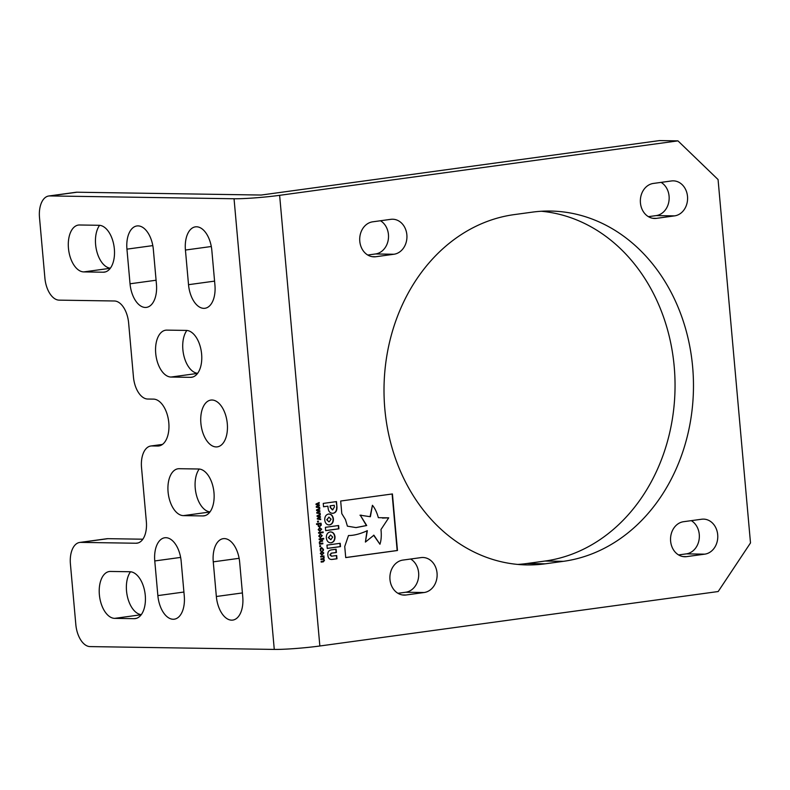 <?xml version="1.0" encoding="UTF-8"?>
<svg xmlns="http://www.w3.org/2000/svg" width="790" height="790" viewBox="0 0 790 790"><rect width="100%" height="100%" fill="white"/><g stroke="black" fill="none" stroke-linecap="round" stroke-linejoin="round"><path stroke-width="1.19" d="M114.669 618.363L134.162 618.669A23.611 13.104 -97.8 0 0 135.268 618.6A23.611 13.104 -97.8 0 0 145.271 595.403A23.611 13.104 -97.8 0 0 129.975 571.743L110.481 571.447A23.611 13.104 -97.8 0 0 109.376 571.506A23.611 13.104 -97.8 0 0 99.471 595.69A23.611 13.104 -97.8 0 0 114.669 618.363L141.213 614.739M183.379 515.623L202.872 515.929A23.611 13.104 -97.8 0 0 203.978 515.86A23.611 13.104 -97.8 0 0 213.981 492.664A23.611 13.104 -97.8 0 0 198.685 469.003L179.192 468.707A23.611 13.104 -97.8 0 0 178.086 468.766A23.611 13.104 -97.8 0 0 168.181 492.95A23.611 13.104 -97.8 0 0 183.379 515.623L209.923 511.999M200.887 423.272A23.611 13.104 82.2 0 1 210.891 400.076A23.611 13.104 82.2 0 1 227.293 423.677A23.611 13.104 82.2 0 1 217.29 446.863A23.611 13.104 82.2 0 1 200.887 423.272M201.618 354.088A23.611 13.104 82.2 0 1 191.614 377.274A23.611 13.104 82.2 0 1 190.508 377.344L171.005 377.047A23.611 13.104 82.2 0 1 155.818 354.374A23.611 13.104 82.2 0 1 165.722 330.19A23.611 13.104 82.2 0 1 166.818 330.121L186.322 330.418A23.611 13.104 82.2 0 1 201.618 354.088M162.345 444.513L151.868 445.945L157.694 446.034A23.611 13.104 -97.8 0 0 158.8 445.965A23.611 13.104 -97.8 0 0 168.803 422.778A23.611 13.104 -97.8 0 0 153.507 399.118L147.681 399.029A21.962 12.186 -97.8 0 1 133.451 377.008L128.632 323.001A21.962 12.186 82.2 0 0 114.402 300.99L59.132 300.141A21.962 12.186 -97.8 0 1 44.902 278.129L39.5 217.566A21.962 12.186 -97.8 0 1 48.802 195.989A21.962 12.186 -97.8 0 1 49.829 195.93L234.047 198.754A32.943 2.311 -5.1 0 0 279.63 195.328L319.851 645.993A32.943 2.311 174.9 0 1 274.268 649.419L90.05 646.595A21.962 12.186 -97.8 0 1 75.83 624.584L70.419 564.02A21.962 12.186 -97.8 0 1 79.731 542.444L106.887 538.731A21.962 12.186 82.2 0 1 107.914 538.671L142.842 539.205M114.353 248.949A23.611 13.104 82.2 0 1 104.349 272.145A23.611 13.104 82.2 0 1 103.243 272.214L83.75 271.908A23.611 13.104 82.2 0 1 68.552 249.235A23.611 13.104 82.2 0 1 78.457 225.051A23.611 13.104 82.2 0 1 79.563 224.992L99.056 225.288A23.611 13.104 82.2 0 1 114.353 248.949M380.474 220.746A17.568 14.566 -89.1 0 1 388.443 234.531A17.568 14.566 -89.1 0 1 375.517 253.965L367.755 255.032M406.86 234.808A17.568 14.566 -89.1 0 1 393.934 254.252L375.833 256.73A17.568 14.566 -89.1 0 1 373.996 256.839A17.568 14.566 -89.1 0 1 359.717 240.15A17.568 14.566 -89.1 0 1 372.712 221.812L390.813 219.334A17.568 14.566 -89.1 0 1 392.65 219.225A17.568 14.566 -89.1 0 1 406.86 234.808M410.662 559.014A17.568 14.566 -89.1 0 1 418.631 572.799A17.568 14.566 -89.1 0 1 405.704 592.243L397.943 593.3M437.048 573.086A17.568 14.566 -89.1 0 1 424.121 592.52L406.021 594.998A17.568 14.566 -89.1 0 1 404.194 595.107A17.568 14.566 -89.1 0 1 389.904 578.418A17.568 14.566 -89.1 0 1 402.9 560.08L421.011 557.602A17.568 14.566 -89.1 0 1 422.838 557.493A17.568 14.566 -89.1 0 1 437.048 573.086M661.112 182.381A17.568 14.566 -89.1 0 1 669.081 196.157A17.568 14.566 -89.1 0 1 656.154 215.601L648.402 216.658M687.507 196.443A17.568 14.566 -89.1 0 1 674.581 215.877L656.47 218.356A17.568 14.566 -89.1 0 1 654.643 218.465A17.568 14.566 -89.1 0 1 640.364 201.776A17.568 14.566 -89.1 0 1 653.36 183.438L671.461 180.959A17.568 14.566 -89.1 0 1 673.287 180.851A17.568 14.566 -89.1 0 1 687.507 196.443M541.269 211.256A175.716 145.676 -89.1 0 1 674.216 366.659A175.716 145.676 -89.1 0 1 544.952 561.048L526.851 563.527A175.716 145.676 -89.1 0 1 517.786 564.425M692.642 366.935A175.716 145.676 -89.1 0 1 563.379 561.335L545.268 563.813A175.716 145.676 -89.1 0 1 526.989 564.919A175.716 145.676 -89.1 0 1 384.147 398.022A175.716 145.676 -89.1 0 1 514.102 214.623L532.213 212.155A175.716 145.676 -89.1 0 1 550.492 211.049A175.716 145.676 -89.1 0 1 692.642 366.935M691.299 520.649A17.568 14.566 -89.1 0 1 699.269 534.425A17.568 14.566 -89.1 0 1 686.342 553.869L678.59 554.926M717.695 534.712A17.568 14.566 -89.1 0 1 704.769 554.155L686.658 556.624A17.568 14.566 -89.1 0 1 684.831 556.743A17.568 14.566 -89.1 0 1 670.552 540.044A17.568 14.566 -89.1 0 1 683.548 521.706L701.648 519.237A17.568 14.566 -89.1 0 1 703.475 519.119A17.568 14.566 -89.1 0 1 717.695 534.712M344.736 546.482L345.724 557.592L397.469 550.512L392.423 493.947L340.678 501.028L341.803 513.648L345.457 519.593L347.412 526.17L356.053 527.601L366.718 525.528L360.279 515.218L370.382 516.729L372.426 505.294C374.875 508.138 376.85 512.266 378.341 517.677L388.71 517.835L380.978 529.547C381.6 535.423 381.254 540.321 379.941 544.231L373.907 535.205L365.395 542.068L367.34 530.692C360.112 533.961 353.831 535.571 348.499 535.521L344.736 546.482M336.945 506.844L336.481 501.601L323.248 503.408L323.545 506.765L327.919 506.173L328.057 507.733C328.413 511.505 330.082 513.362 333.054 513.293L333.094 513.293C335.839 512.789 337.123 510.636 336.945 506.844L336.175 501.64M332.393 513.342L332.788 513.293C335.533 512.779 336.817 510.636 336.639 506.844M326.971 545.12L327.257 548.428L340.5 546.621L340.204 543.303L326.971 545.12M326.329 537.951C326.872 541.298 328.482 542.918 331.148 542.809L331.188 542.809C333.795 542.197 335.069 540.192 335.009 536.805C334.456 533.448 332.847 531.828 330.181 531.937L330.151 531.947C327.534 532.549 326.26 534.554 326.329 537.951M330.595 542.849L330.882 542.799C333.489 542.197 334.762 540.192 334.703 536.795C334.15 533.448 332.541 531.828 329.874 531.937M330.734 531.907L330.181 531.937M325.381 527.325L325.678 530.633L338.91 528.826L338.614 525.518L325.381 527.325M324.729 520.057C325.282 523.405 326.892 525.024 329.558 524.915C332.195 524.303 333.479 522.308 333.41 518.912C332.857 515.554 331.257 513.935 328.581 514.043L328.551 514.053C325.944 514.655 324.67 516.66 324.729 520.057M328.996 524.955L329.282 524.906C331.889 524.303 333.163 522.299 333.103 518.902C332.55 515.554 330.941 513.935 328.275 514.043M329.144 514.014L328.581 514.043M331.741 556.19L330.22 554.876L331.524 553.178L336.412 552.506L336.115 549.228L331.336 549.88C328.709 550.373 327.554 552.131 327.86 555.163C328.087 558.234 329.549 559.656 332.254 559.429L336.975 558.787L336.678 555.518L331.445 556.209L329.914 554.866L331.207 553.178L336.106 552.506L335.809 549.267M331.464 559.478L336.659 558.787L336.372 555.558M321.579 551.43L323.505 553L321.905 555.054L320.306 553.484L321.895 551.43L323.811 553.01L321.866 555.074M320.641 546.512L319.802 546.631L319.723 545.752L320.562 545.643L320.641 546.512L319.802 546.581M323.742 539.027L319.18 539.649L319.121 538.977L323.683 538.355L323.742 539.027L319.18 539.61M323.169 532.588L318.607 533.211L318.548 532.539L323.11 531.917L323.169 532.588L318.597 533.171M320.73 523.217L321.007 525.093L319.752 526.812L318.41 526.476L317.985 524.274L316.583 524.461L316.523 523.79L321.036 523.178L321.313 525.103L319.427 526.831M320.651 518.921L320.71 519.623L317.343 519.04L317.284 518.428L319.723 517.075L317.106 516.413L317.047 515.801L320.246 514.32L320.306 515.011L317.827 516.077L320.454 516.719L318.054 518.615L320.651 518.921L320.404 519.563M319.604 507.121L319.664 507.812L316.286 507.239L316.237 506.627L318.676 505.264L316.049 504.613L316 504L319.19 502.519L319.249 503.21L316.77 504.277L319.407 504.909L316.997 506.815L319.604 507.121L319.348 507.763M319.851 645.993L718.179 591.532L750.5 542.928L718.071 179.557L677.958 140.867L279.63 195.328M320.128 513.026L320.187 513.717L316.81 513.144L316.76 512.532L319.2 511.17L316.583 510.508L316.523 509.906L319.713 508.414L319.772 509.115L317.303 510.182L319.93 510.814L317.521 512.71L320.128 513.026L319.881 513.668M318.449 521.963L317.61 522.081L317.531 521.212L318.37 521.094L318.449 521.963L317.61 522.032M319.456 527.621L321.372 529.191L319.782 531.236L318.173 529.675L319.762 527.621L321.678 529.201L319.743 531.265M320.029 534.06L321.955 535.63L320.355 537.674L318.755 536.114L320.345 534.06L322.261 535.64L320.315 537.704M322.873 543.767L319.585 544.211L319.298 542.246L320.434 540.775L322.577 540.479L322.636 541.15L320.009 541.654L319.812 542.365L320.315 543.431L322.814 543.095L322.873 543.767L319.585 544.162M321.579 547.677L323.485 549.346L323.317 550.63L322.705 550.709L322.982 549.376L321.639 548.349L320.533 549.712L321.026 550.907L320.424 551.025L320.335 548.379L321.915 547.648M321.767 548.329L320.533 549.712M320.217 549.712L321.036 550.936L320.404 550.976M323.327 561.828L321.184 562.115L321.125 561.453L323.752 560.969L323.949 560.268L323.426 559.211L320.957 559.567L320.898 558.895L323.525 558.421L323.722 557.71L323.219 556.683L320.73 557.019L320.671 556.348L323.949 555.903L323.781 559.014L324.463 560.387L323.327 561.828L321.184 562.075M154.771 560.949L157.862 595.601A23.611 13.104 -97.8 0 0 174.264 619.192A23.611 13.104 -97.8 0 0 184.268 596.006L181.177 561.364A23.611 13.104 -97.8 0 0 164.774 537.763A23.611 13.104 -97.8 0 0 154.771 560.949L180.633 557.414M130.034 283.788A23.611 13.104 82.2 0 0 146.436 307.389A23.611 13.104 82.2 0 0 156.44 284.193L153.349 249.551A23.611 13.104 82.2 0 0 136.947 225.95A23.611 13.104 82.2 0 0 126.943 249.146L130.034 283.788L156.084 280.233M188.524 284.686A23.611 13.104 82.2 0 0 204.926 308.288A23.611 13.104 82.2 0 0 214.929 285.091L211.839 250.45A23.611 13.104 82.2 0 0 195.436 226.849A23.611 13.104 82.2 0 0 185.433 250.045L188.524 284.686L214.574 281.122M151.868 445.945A21.962 12.186 -97.8 0 0 150.841 446.004A21.962 12.186 -97.8 0 0 141.529 467.581L146.347 521.598A21.962 12.186 82.2 0 1 137.045 543.174A21.962 12.186 82.2 0 1 136.018 543.234L138.053 542.957M107.914 538.671L80.758 542.384L136.018 543.234M80.758 542.384A21.962 12.186 -97.8 0 0 79.731 542.444M213.261 561.848L216.351 596.499A23.611 13.104 -97.8 0 0 232.754 620.091A23.611 13.104 -97.8 0 0 242.757 596.904L239.666 562.253A23.611 13.104 -97.8 0 0 223.264 538.662A23.611 13.104 -97.8 0 0 213.261 561.848L239.123 558.313M199.218 469.033A23.611 13.104 -97.8 0 0 196.345 494.787A23.611 13.104 -97.8 0 0 210.002 511.881M197.638 373.305A23.611 13.104 82.2 0 1 183.981 356.201A23.611 13.104 82.2 0 1 186.855 330.447M110.373 268.175A23.611 13.104 82.2 0 1 96.716 251.072A23.611 13.104 82.2 0 1 99.589 225.318M48.802 195.989L75.968 192.276A21.962 12.186 82.2 0 1 76.995 192.217L49.829 195.93M677.958 140.867L659.541 140.581L261.204 195.041L76.995 192.217M130.508 571.772A23.611 13.104 -97.8 0 0 127.634 597.526A23.611 13.104 -97.8 0 0 141.292 614.63M318.893 502.657L319.249 503.21M318.943 503.2L316.77 504.277M316.464 504.277L319.407 504.909M319.091 504.909L319.446 505.462M319.14 505.452L316.997 506.815M316.691 506.805L319.288 507.121M319.417 508.553L319.772 509.115M319.466 509.106L317.303 510.182M316.988 510.172L319.93 510.814M319.624 510.814L319.98 511.357M319.674 511.357L317.521 512.71M317.215 512.71L319.822 513.016M319.95 514.458L320.306 515.011M319.999 515.011L317.827 516.077M317.521 516.077L320.454 516.719M320.147 516.709L320.503 517.262M320.197 517.252L318.054 518.615M317.748 518.615L320.345 518.921M318.064 521.133L318.143 521.963M316.583 524.412L317.985 524.274M318.034 525.153L319.693 526.14L320.799 525.004L320.325 523.948L318.133 524.205L318.034 525.153L319.387 526.14M318.133 524.205L318.34 525.162M320.325 523.948L318.439 524.205M319.99 528.273L318.37 529.606L320.029 530.574L321.184 529.261L319.822 528.293L318.676 529.606L320.029 530.574M322.804 531.956L322.863 532.588M320.572 534.712L318.943 536.045L320.296 537.012M318.943 536.045L320.138 537.022M320.098 534.731L319.249 536.045M320.602 537.012L321.757 535.699L320.424 534.702M323.377 538.395L323.436 539.027M322.271 540.518L322.636 541.15M322.33 541.14L320.009 541.654M319.703 541.654L319.812 542.365M319.506 542.365L320.315 543.431M322.508 543.135L322.567 543.757M320.256 545.683L320.325 546.512M321.273 547.668L323.485 549.346M323.169 549.336L323.317 550.63M322.113 552.082L320.493 553.415L322.152 554.383L323.308 553.069L321.955 552.101L320.799 553.415L322.152 554.383M322.784 559.271L320.957 559.527M320.73 556.98L323.219 556.683M323.653 555.943L324.009 556.575M323.337 556.614L324.236 557.839M323.93 557.829L323.781 559.014M323.475 559.014L324.463 560.387M324.157 560.377L323.021 561.818M331.316 559.478L331.938 559.429M329.035 517.134L326.714 519.781L328.936 521.815M329.242 521.815L331.109 519.188L328.887 517.144L327.021 519.781L328.788 521.825M325.668 530.584L338.604 528.816L338.308 525.557M330.635 535.018L328.314 537.664L330.842 539.708L332.709 537.072L330.487 535.028L328.62 537.664L330.872 539.708M327.257 548.379L340.194 546.611L339.897 543.352M332.244 513.332L332.748 513.293M323.545 506.716L327.919 506.173M330.082 505.827L330.546 507.506L332.728 509.896L334.407 506.904L334.259 505.304L330.082 505.827L330.24 507.496L332.393 509.896M334.259 505.304L330.398 505.827M367.034 530.683L365.395 542.068M373.601 535.205L379.941 544.231M382.439 518.082L388.71 517.835M370.076 516.729L372.426 505.294M355.905 527.601L366.412 525.528L360.279 515.218M359.973 515.208L361.405 515.199M345.724 557.543L397.163 550.512L392.116 493.987M134.162 618.669L136.354 618.363M202.872 515.929L205.064 515.623M190.508 377.344L192.691 377.047M157.694 446.034L159.886 445.738M103.243 272.214L105.435 271.908M393.934 254.252L375.517 253.965M424.121 592.52L405.704 592.243M674.581 215.877L656.154 215.601M563.379 561.335L544.952 561.048M704.769 554.155L686.342 553.869M274.268 649.419L234.047 198.754M686.658 556.624L683.014 556.575M545.268 563.813L526.851 563.527M656.47 218.356L652.817 218.297M406.021 594.998L402.367 594.939M375.833 256.73L372.179 256.671M185.433 250.045L211.295 246.51M126.943 249.146L152.806 245.611M83.75 271.908L110.294 268.284M171.005 377.047L197.549 373.413M216.351 596.499L242.402 592.935M157.862 595.601L183.912 592.036M150.841 446.004L162.473 444.415"/></g></svg>
